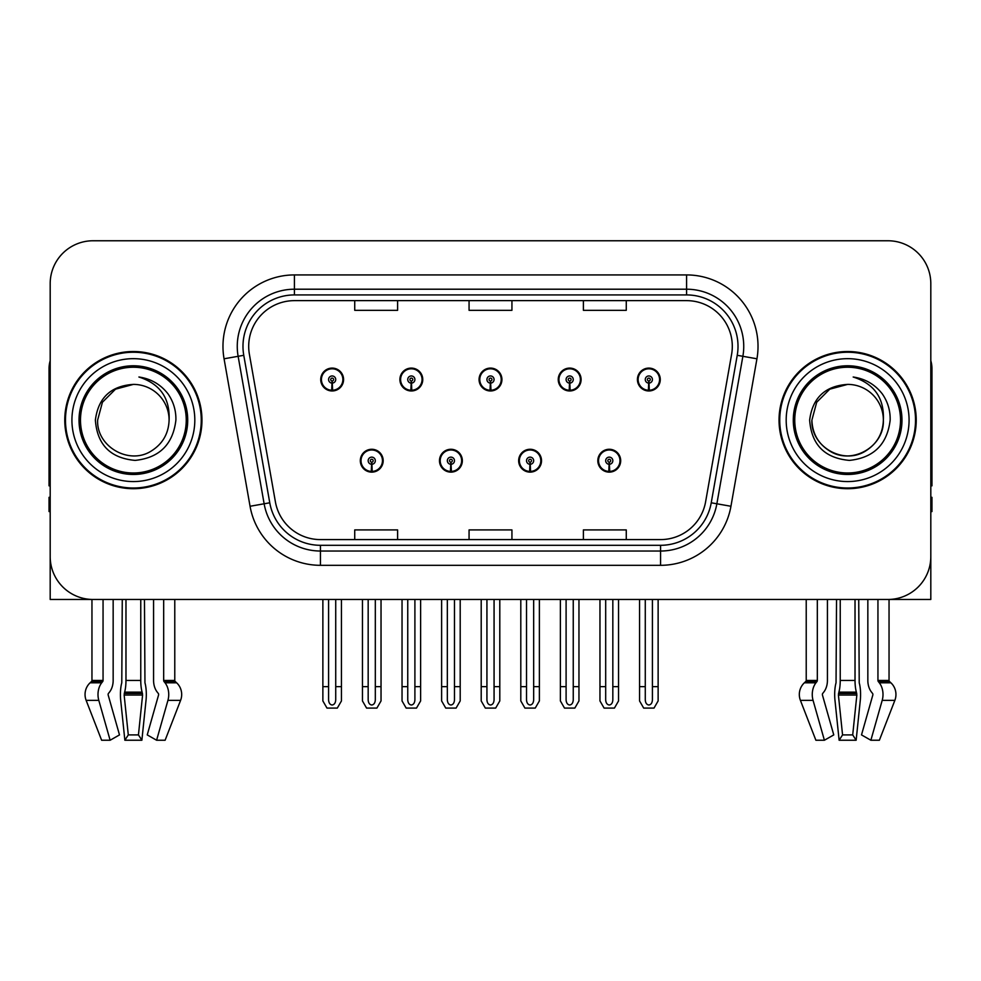 <?xml version="1.0" encoding="UTF-8"?>
<svg xmlns="http://www.w3.org/2000/svg" width="981" height="981" viewBox="0 0 981 981"><rect width="100%" height="100%" fill="white"/><g stroke="black" fill="none" stroke-linecap="round" stroke-linejoin="round"><path stroke-width="1.47" d="M360.309 460.702A11.429 11.429 0 0 0 371.738 472.131A11.429 11.429 0 0 0 383.179 460.702A11.429 11.429 0 0 0 371.738 449.273A11.429 11.429 0 0 0 360.309 460.702M439.476 460.702A11.429 11.429 0 0 0 450.917 472.131A11.429 11.429 0 0 0 462.345 460.702A11.429 11.429 0 0 0 450.917 449.273A11.429 11.429 0 0 0 439.476 460.702M518.655 460.702A11.429 11.429 0 0 0 530.083 472.131A11.429 11.429 0 0 0 541.524 460.702A11.429 11.429 0 0 0 530.083 449.273A11.429 11.429 0 0 0 518.655 460.702M558.238 379.524A11.429 11.429 0 0 0 569.667 390.965A11.429 11.429 0 0 0 581.108 379.524A11.429 11.429 0 0 0 569.667 368.096A11.429 11.429 0 0 0 558.238 379.524M479.071 379.524A11.429 11.429 0 0 0 490.5 390.965A11.429 11.429 0 0 0 501.929 379.524A11.429 11.429 0 0 0 490.5 368.096A11.429 11.429 0 0 0 479.071 379.524M399.892 379.524A11.429 11.429 0 0 0 411.333 390.965A11.429 11.429 0 0 0 422.762 379.524A11.429 11.429 0 0 0 411.333 368.096A11.429 11.429 0 0 0 399.892 379.524M320.726 379.524A11.429 11.429 0 0 0 332.154 390.965A11.429 11.429 0 0 0 343.583 379.524A11.429 11.429 0 0 0 332.154 368.096A11.429 11.429 0 0 0 320.726 379.524M597.821 460.702A11.429 11.429 0 0 0 609.262 472.131A11.429 11.429 0 0 0 620.691 460.702A11.429 11.429 0 0 0 609.262 449.273A11.429 11.429 0 0 0 597.821 460.702M637.417 379.524A11.429 11.429 0 0 0 648.846 390.965A11.429 11.429 0 0 0 660.274 379.524A11.429 11.429 0 0 0 648.846 368.096A11.429 11.429 0 0 0 637.417 379.524M855.027 599.465L855.027 680.446A15.721 4.071 90 0 0 856.388 692.145L856.854 695.038L852.71 734.904L856.143 740.238L860.288 700.36A15.721 4.071 90 0 0 859.221 682.801L858.731 599.465L867.842 599.465L867.842 680.446A15.721 11.11 -90 0 0 871.533 692.145L872.563 693.444A1.435 1.006 90 0 1 872.82 695.038L861.502 734.904L870.87 740.238L882.201 700.36A15.721 11.11 -90 0 0 879.307 682.801L878.289 681.501A1.435 1.006 90 0 1 877.946 680.446L889.044 680.446L889.044 599.452L930.81 599.465L930.81 283.632A42.87 42.87 0 0 0 887.928 240.762L93.072 240.762A42.87 42.87 0 0 0 50.19 283.632L50.19 599.465L91.956 599.465L91.956 680.446L103.054 680.446A1.435 1.006 -90 0 1 102.711 681.501L101.693 682.801A15.721 11.11 90 0 0 98.799 700.36L110.13 740.238L119.498 734.904L108.18 695.038A1.435 1.006 -90 0 1 108.437 693.444L109.467 692.145A15.721 11.11 90 0 0 113.158 680.446L113.158 599.465L122.269 599.465L121.779 682.801A15.721 4.071 -90 0 0 120.712 700.36L124.857 740.238L128.29 734.904L124.146 695.038L124.612 692.145A15.721 4.071 -90 0 0 125.973 680.446L125.973 599.465M140.761 599.465L140.761 680.446A15.721 4.071 90 0 0 142.122 692.145L142.588 695.038L138.444 734.904L141.877 740.238L146.022 700.36A15.721 4.071 90 0 0 144.955 682.801L144.465 599.465L153.576 599.465L153.576 680.446A15.721 11.11 -90 0 0 157.267 692.145L158.297 693.444A1.435 1.006 90 0 1 158.554 695.038L147.236 734.904L156.604 740.238L165.115 740.238L180.59 700.36A15.721 15.181 90 0 0 176.629 682.801L175.243 681.501A1.435 1.386 -90 0 1 174.777 680.446L174.777 599.465L179.094 599.465M801.906 599.465L806.223 599.465L806.223 680.446L817.32 680.446A1.435 1.006 -90 0 1 816.977 681.501L815.959 682.801A15.721 11.11 90 0 0 813.065 700.36L824.396 740.238L833.764 734.904L822.446 695.038A1.435 1.006 -90 0 1 822.703 693.444L823.733 692.145A15.721 11.11 90 0 0 827.424 680.446L827.424 599.465L836.535 599.465L836.045 682.801A15.721 4.071 -90 0 0 834.978 700.36L839.123 740.238L842.556 734.904L838.412 695.038L838.878 692.145A15.721 4.071 -90 0 0 840.239 680.446L840.239 599.465M64.771 420.113A68.596 68.596 0 0 0 133.367 488.71A68.596 68.596 0 0 0 201.963 420.113A68.596 68.596 0 0 0 133.367 351.517A68.596 68.596 0 0 0 64.771 420.113M779.037 420.113A68.596 68.596 0 0 0 847.633 488.71A68.596 68.596 0 0 0 916.229 420.113A68.596 68.596 0 0 0 847.633 351.517A68.596 68.596 0 0 0 779.037 420.113M248.696 346.379A45.727 45.727 0 0 1 294.423 300.64L686.577 300.64A45.727 45.727 0 0 1 731.605 354.313L705.609 501.794A45.727 45.727 0 0 1 660.569 539.587L320.431 539.587A45.727 45.727 0 0 1 275.391 501.794L249.395 354.313A45.727 45.727 0 0 1 248.696 346.379M242.981 346.379A51.453 51.453 0 0 0 243.766 355.306L269.763 502.787A51.453 51.453 0 0 0 320.431 545.301L660.569 545.301A51.453 51.453 0 0 0 711.237 502.787L737.234 355.306A51.453 51.453 0 0 0 686.577 294.925L294.423 294.925A51.453 51.453 0 0 0 242.981 346.379M224.06 358.788A71.454 71.454 0 0 1 294.423 274.925L686.577 274.925A71.454 71.454 0 0 1 756.94 358.788L730.943 506.27A71.454 71.454 0 0 1 660.569 565.314L320.431 565.314A71.454 71.454 0 0 1 250.057 506.27L224.06 358.788L238.125 356.299A57.168 57.168 0 0 1 294.423 289.211L686.577 289.211A57.168 57.168 0 0 1 742.875 356.299L716.866 503.78A57.168 57.168 0 0 1 660.569 551.028L320.431 551.028A57.168 57.168 0 0 1 264.134 503.78L238.125 356.299A57.168 57.168 0 0 1 237.267 346.379M887.928 240.762L93.072 240.762M50.19 283.632L50.19 556.595A42.87 42.87 0 0 0 93.072 599.465L887.928 599.465A42.87 42.87 0 0 0 930.81 556.595L930.81 283.632M469.065 300.64L469.065 310.327L511.935 310.327L511.935 300.64M354.73 300.64L354.73 310.327L397.612 310.327L397.612 300.64M583.388 300.64L583.388 310.327L626.27 310.327L626.27 300.64M511.935 539.587L511.935 529.912L469.065 529.912L469.065 539.587M397.612 539.587L397.612 529.912L354.73 529.912L354.73 539.587M626.27 539.587L626.27 529.912L583.388 529.912L583.388 539.587M612.831 599.465L612.831 699.907C612.61 702.985 611.408 704.689 609.262 705.008C607.104 704.689 605.915 702.985 605.682 699.907L605.682 686.639L599.967 686.639L599.967 700.937L604.1 708.086L614.425 708.086L618.545 700.937L618.545 599.465M609.103 464.271L608.796 471.407A10.717 10.717 0 0 1 598.545 460.702A10.717 10.717 0 0 1 609.262 449.985A10.717 10.717 0 0 1 619.98 460.702A10.717 10.717 0 0 1 609.728 471.407L609.409 464.271A3.568 3.568 0 0 0 612.831 460.702A3.568 3.568 0 0 0 609.262 457.134A3.568 3.568 0 0 0 605.682 460.702A3.568 3.568 0 0 0 609.103 464.271L609.201 462.137A1.435 1.435 0 0 1 607.828 460.702A1.435 1.435 0 0 1 609.262 459.28A1.435 1.435 0 0 1 610.685 460.702A1.435 1.435 0 0 1 609.324 462.137L609.409 464.271M620.323 463.559L619.587 463.559M619.587 457.845L620.323 457.845M598.925 463.559L598.189 463.559M598.189 457.845L598.925 457.845M599.967 599.465L599.967 686.639M605.682 599.465L605.682 686.639M612.831 686.639L618.545 686.639M652.414 599.465L652.414 699.907C652.193 702.985 651.004 704.689 648.846 705.008C646.687 704.689 645.498 702.985 645.277 699.907L645.277 686.639L639.551 686.639L639.551 700.937L643.683 708.086L654.008 708.086L658.128 700.937L658.128 599.465M648.686 383.105L648.38 390.242A10.717 10.717 0 0 1 638.128 379.524A10.717 10.717 0 0 1 648.846 368.807A10.717 10.717 0 0 1 659.563 379.524A10.717 10.717 0 0 1 649.312 390.242L649.005 383.105A3.568 3.568 0 0 0 652.414 379.524A3.568 3.568 0 0 0 648.846 375.956A3.568 3.568 0 0 0 645.277 379.524A3.568 3.568 0 0 0 648.686 383.105L648.784 380.959A1.435 1.435 0 0 1 647.411 379.524A1.435 1.435 0 0 1 648.846 378.102A1.435 1.435 0 0 1 650.268 379.524A1.435 1.435 0 0 1 648.907 380.959L649.005 383.105M659.919 382.394L659.171 382.394M659.171 376.667L659.919 376.667M638.508 382.394L637.773 382.394M637.773 376.667L638.508 376.667M639.551 599.465L639.551 686.639M645.277 599.465L645.277 686.639M652.414 686.639L658.128 686.639M533.664 599.465L533.664 699.907C533.431 702.985 532.242 704.689 530.083 705.008C527.937 704.689 526.736 702.985 526.515 699.907L526.515 686.639L520.801 686.639L520.801 700.937L524.921 708.086L535.246 708.086L539.378 700.937L539.378 599.465M529.936 464.271L529.617 471.407A10.717 10.717 0 0 1 519.366 460.702A10.717 10.717 0 0 1 530.083 449.985A10.717 10.717 0 0 1 540.801 460.702A10.717 10.717 0 0 1 530.549 471.407L530.243 464.271A3.568 3.568 0 0 0 533.664 460.702A3.568 3.568 0 0 0 530.083 457.134A3.568 3.568 0 0 0 526.515 460.702A3.568 3.568 0 0 0 529.936 464.271L530.022 462.137A1.435 1.435 0 0 1 528.661 460.702A1.435 1.435 0 0 1 530.083 459.28A1.435 1.435 0 0 1 531.518 460.702A1.435 1.435 0 0 1 530.145 462.137L530.243 464.271M541.156 463.559L540.421 463.559M540.421 457.845L541.156 457.845M519.758 463.559L519.01 463.559M519.01 457.845L519.758 457.845M520.801 599.465L520.801 686.639M526.515 599.465L526.515 686.639M533.664 686.639L539.378 686.639M454.485 599.465L454.485 699.907C454.264 702.985 453.063 704.689 450.917 705.008C448.758 704.689 447.569 702.985 447.336 699.907L447.336 686.639L441.622 686.639L441.622 700.937L445.754 708.086L456.079 708.086L460.199 700.937L460.199 599.465M450.757 464.271L450.451 471.407A10.717 10.717 0 0 1 440.199 460.702A10.717 10.717 0 0 1 450.917 449.985A10.717 10.717 0 0 1 461.634 460.702A10.717 10.717 0 0 1 451.383 471.407L451.064 464.271A3.568 3.568 0 0 0 454.485 460.702A3.568 3.568 0 0 0 450.917 457.134A3.568 3.568 0 0 0 447.336 460.702A3.568 3.568 0 0 0 450.757 464.271L450.855 462.137A1.435 1.435 0 0 1 449.482 460.702A1.435 1.435 0 0 1 450.917 459.28A1.435 1.435 0 0 1 452.339 460.702A1.435 1.435 0 0 1 450.978 462.137L451.064 464.271M461.99 463.559L461.242 463.559M461.242 457.845L461.99 457.845M440.579 463.559L439.844 463.559M439.844 457.845L440.579 457.845M441.622 599.465L441.622 686.639M447.336 599.465L447.336 686.639M454.485 686.639L460.199 686.639M375.318 599.465L375.318 699.907C375.085 702.985 373.896 704.689 371.738 705.008C369.592 704.689 368.39 702.985 368.169 699.907L368.169 686.639L362.455 686.639L362.455 700.937L366.575 708.086L376.9 708.086L381.033 700.937L381.033 599.465M371.591 464.271L371.272 471.407A10.717 10.717 0 0 1 361.02 460.702A10.717 10.717 0 0 1 371.738 449.985A10.717 10.717 0 0 1 382.455 460.702A10.717 10.717 0 0 1 372.204 471.407L371.897 464.271A3.568 3.568 0 0 0 375.318 460.702A3.568 3.568 0 0 0 371.738 457.134A3.568 3.568 0 0 0 368.169 460.702A3.568 3.568 0 0 0 371.591 464.271L371.676 462.137A1.435 1.435 0 0 1 370.315 460.702A1.435 1.435 0 0 1 371.738 459.28A1.435 1.435 0 0 1 373.172 460.702A1.435 1.435 0 0 1 371.799 462.137L371.897 464.271M382.811 463.559L382.075 463.559M382.075 457.845L382.811 457.845M361.413 463.559L360.677 463.559M360.677 457.845L361.413 457.845M362.455 599.465L362.455 686.639M368.169 599.465L368.169 686.639M375.318 686.639L381.033 686.639M573.247 599.465L573.247 699.907C573.014 702.985 571.825 704.689 569.667 705.008C567.521 704.689 566.331 702.985 566.098 699.907L566.098 686.639L560.384 686.639L560.384 700.937L564.504 708.086L574.841 708.086L578.962 700.937L578.962 599.465M569.52 383.105L569.201 390.242A10.717 10.717 0 0 1 558.949 379.524A10.717 10.717 0 0 1 569.667 368.807A10.717 10.717 0 0 1 580.396 379.524A10.717 10.717 0 0 1 570.145 390.242L569.826 383.105A3.568 3.568 0 0 0 573.247 379.524A3.568 3.568 0 0 0 569.667 375.956A3.568 3.568 0 0 0 566.098 379.524A3.568 3.568 0 0 0 569.52 383.105L569.605 380.959A1.435 1.435 0 0 1 568.244 379.524A1.435 1.435 0 0 1 569.667 378.102A1.435 1.435 0 0 1 571.101 379.524A1.435 1.435 0 0 1 569.74 380.959L569.826 383.105M580.74 382.394L580.004 382.394M580.004 376.667L580.74 376.667M559.342 382.394L558.606 382.394M558.606 376.667L559.342 376.667M560.384 599.465L560.384 686.639M566.098 599.465L566.098 686.639M573.247 686.639L578.962 686.639M494.068 599.465L494.068 699.907C493.848 702.985 492.658 704.689 490.5 705.008C488.342 704.689 487.152 702.985 486.932 699.907L486.932 686.639L481.205 686.639L481.205 700.937L485.337 708.086L495.663 708.086L499.795 700.937L499.795 599.465M490.341 383.105L490.034 390.242A10.717 10.717 0 0 1 479.783 379.524A10.717 10.717 0 0 1 490.5 368.807A10.717 10.717 0 0 1 501.217 379.524A10.717 10.717 0 0 1 490.966 390.242L490.659 383.105A3.568 3.568 0 0 0 494.068 379.524A3.568 3.568 0 0 0 490.5 375.956A3.568 3.568 0 0 0 486.932 379.524A3.568 3.568 0 0 0 490.341 383.105L490.439 380.959A1.435 1.435 0 0 1 489.065 379.524A1.435 1.435 0 0 1 490.5 378.102A1.435 1.435 0 0 1 491.935 379.524A1.435 1.435 0 0 1 490.561 380.959L490.659 383.105M501.573 382.394L500.825 382.394M500.825 376.667L501.573 376.667M480.175 382.394L479.427 382.394M479.427 376.667L480.175 376.667M481.205 599.465L481.205 686.639M486.932 599.465L486.932 686.639M494.068 686.639L499.795 686.639M414.902 599.465L414.902 699.907C414.669 702.985 413.479 704.689 411.333 705.008C409.175 704.689 407.986 702.985 407.753 699.907L407.753 686.639L402.038 686.639L402.038 700.937L406.159 708.086L416.496 708.086L420.616 700.937L420.616 599.465M411.174 383.105L410.855 390.242A10.717 10.717 0 0 1 400.604 379.524A10.717 10.717 0 0 1 411.333 368.807A10.717 10.717 0 0 1 422.051 379.524A10.717 10.717 0 0 1 411.799 390.242L411.48 383.105A3.568 3.568 0 0 0 414.902 379.524A3.568 3.568 0 0 0 411.333 375.956A3.568 3.568 0 0 0 407.753 379.524A3.568 3.568 0 0 0 411.174 383.105L411.26 380.959A1.435 1.435 0 0 1 409.899 379.524A1.435 1.435 0 0 1 411.333 378.102A1.435 1.435 0 0 1 412.756 379.524A1.435 1.435 0 0 1 411.395 380.959L411.48 383.105M422.394 382.394L421.658 382.394M421.658 376.667L422.394 376.667M400.996 382.394L400.26 382.394M400.26 376.667L400.996 376.667M402.038 599.465L402.038 686.639M407.753 599.465L407.753 686.639M414.902 686.639L420.616 686.639M335.723 599.465L335.723 699.907C335.502 702.985 334.313 704.689 332.154 705.008C329.996 704.689 328.807 702.985 328.586 699.907L328.586 686.639L322.872 686.639L322.872 700.937L326.992 708.086L337.317 708.086L341.449 700.937L341.449 599.465M331.995 383.105L331.688 390.242A10.717 10.717 0 0 1 321.437 379.524A10.717 10.717 0 0 1 332.154 368.807A10.717 10.717 0 0 1 342.872 379.524A10.717 10.717 0 0 1 332.62 390.242L332.314 383.105A3.568 3.568 0 0 0 335.723 379.524A3.568 3.568 0 0 0 332.154 375.956A3.568 3.568 0 0 0 328.586 379.524A3.568 3.568 0 0 0 331.995 383.105L332.093 380.959A1.435 1.435 0 0 1 330.732 379.524A1.435 1.435 0 0 1 332.154 378.102A1.435 1.435 0 0 1 333.589 379.524A1.435 1.435 0 0 1 332.216 380.959L332.314 383.105M343.227 382.394L342.492 382.394M342.492 376.667L343.227 376.667M321.829 382.394L321.081 382.394M321.081 376.667L321.829 376.667M322.872 599.465L322.872 686.639M328.586 599.465L328.586 686.639M335.723 686.639L341.449 686.639M141.877 740.238L124.857 740.238M138.444 734.904L128.29 734.904M103.054 599.465L103.054 680.446M156.604 740.238L167.935 700.36A15.721 11.11 -90 0 0 165.041 682.801L164.023 681.501A1.435 1.006 90 0 1 163.68 680.446L163.68 599.465M91.956 680.446A1.435 1.386 90 0 1 91.491 681.501L90.105 682.801A15.721 15.181 -90 0 0 86.144 700.36L101.619 740.238L110.13 740.238M50.19 511.579L49.05 511.579L49.05 497.293L50.19 497.293M50.19 485.779A28.584 28.584 0 0 0 49.05 485.853L49.05 368.672A28.584 28.584 0 0 1 50.19 360.665M856.143 740.238L839.123 740.238M852.71 734.904L842.556 734.904M817.32 599.465L817.32 680.446M877.946 680.446L877.946 599.465M806.223 680.446A1.435 1.386 90 0 1 805.757 681.501L804.371 682.801A15.721 15.181 -90 0 0 800.41 700.36L815.885 740.238L824.396 740.238M870.87 740.238L879.381 740.238L894.856 700.36A15.721 15.181 90 0 0 890.895 682.801L889.509 681.501A1.435 1.386 -90 0 1 889.044 680.446M930.81 497.293L931.95 497.293L931.95 511.579L930.81 511.579M930.81 360.665A28.584 28.584 0 0 1 931.95 368.672L931.95 485.853A28.584 28.584 0 0 0 930.81 485.779M186.243 420.113A52.876 52.876 0 0 1 133.367 472.989A52.876 52.876 0 0 1 80.491 420.113A52.876 52.876 0 0 1 133.367 367.237A52.876 52.876 0 0 1 186.243 420.113M95.378 420.113C97.217 444.773 110.473 458.201 135.145 460.396C159.412 457.833 172.999 444.405 175.893 420.113C176.114 410.561 173.502 401.83 168.058 393.933C160.602 384.368 150.878 378.727 138.91 377.011C160.013 383.767 170.081 398.139 169.1 420.113C168.609 433.59 162.662 443.903 151.233 451.052C128.965 465.325 96.42 446.539 97.634 420.113L102.429 402.247L115.5 389.175L133.367 384.393C110.902 385.864 98.235 397.771 95.378 420.113M65.482 420.113A67.885 67.885 0 0 1 133.367 352.24A67.885 67.885 0 0 1 201.252 420.113A67.885 67.885 0 0 1 133.367 487.998A67.885 67.885 0 0 1 65.482 420.113M169.1 420.113C168.609 433.59 162.662 443.903 151.233 451.052C128.965 465.325 96.42 446.539 97.634 420.113L102.429 402.247L115.5 389.175L133.367 384.393L115.5 389.175L102.429 402.247L97.634 420.113L102.429 402.247L115.5 389.175L133.367 384.393A35.733 35.733 0 0 1 169.1 420.113M900.509 420.113A52.876 52.876 0 0 1 847.633 472.989A52.876 52.876 0 0 1 794.757 420.113A52.876 52.876 0 0 1 847.633 367.237A52.876 52.876 0 0 1 900.509 420.113M809.644 420.113C811.483 444.773 824.739 458.201 849.411 460.396C873.679 457.833 887.265 444.405 890.159 420.113C890.38 410.561 887.768 401.83 882.324 393.933C874.868 384.368 865.144 378.727 853.176 377.011C874.279 383.767 884.347 398.139 883.366 420.113C882.875 433.59 876.928 443.903 865.5 451.052C843.231 465.325 810.686 446.539 811.9 420.113L816.695 402.247L829.767 389.175L847.633 384.393C825.168 385.864 812.501 397.771 809.644 420.113M779.748 420.113A67.885 67.885 0 0 1 847.633 352.24A67.885 67.885 0 0 1 915.518 420.113A67.885 67.885 0 0 1 847.633 487.998A67.885 67.885 0 0 1 779.748 420.113M883.366 420.113C884.58 446.539 852.035 465.325 829.767 451.052C818.338 443.903 812.391 433.59 811.9 420.113L816.695 402.247L829.767 389.175L847.633 384.393L829.767 389.175L816.695 402.247L811.9 420.113L816.695 402.247L829.767 389.175L847.633 384.393A35.733 35.733 0 0 1 883.366 420.113C882.875 433.59 876.928 443.903 865.5 451.052C843.231 465.325 810.686 446.539 811.9 420.113M686.577 274.925L686.577 294.925M238.125 356.299L243.766 355.306M320.431 565.314L320.431 545.301M660.569 545.301L660.569 565.314M711.237 502.787L730.943 506.27M250.057 506.27L269.763 502.787M737.234 355.306L756.94 358.788M294.423 274.925L294.423 294.925M608.796 471.407A10.717 10.717 0 0 1 598.545 460.702M648.38 390.242A10.717 10.717 0 0 1 638.128 379.524M529.617 471.407A10.717 10.717 0 0 1 519.366 460.702M450.451 471.407A10.717 10.717 0 0 1 440.199 460.702M371.272 471.407A10.717 10.717 0 0 1 361.02 460.702M569.201 390.242A10.717 10.717 0 0 1 558.949 379.524M490.034 390.242A10.717 10.717 0 0 1 479.783 379.524M410.855 390.242A10.717 10.717 0 0 1 400.604 379.524M331.688 390.242A10.717 10.717 0 0 1 321.437 379.524M142.49 693.444L124.244 693.444M142.122 692.145L124.612 692.145M163.68 680.446L174.777 680.446M140.761 680.446L125.973 680.446M142.588 695.038L124.146 695.038M86.144 700.36L98.799 700.36M167.935 700.36L180.59 700.36M90.105 682.801L101.693 682.801M165.041 682.801L176.629 682.801M91.491 681.501L102.711 681.501M164.023 681.501L175.243 681.501M856.756 693.444L838.51 693.444M856.388 692.145L838.878 692.145M855.027 680.446L840.239 680.446M856.854 695.038L838.412 695.038M800.41 700.36L813.065 700.36M882.201 700.36L894.856 700.36M804.371 682.801L815.959 682.801M879.307 682.801L890.895 682.801M805.757 681.501L816.977 681.501M878.289 681.501L889.509 681.501M187.714 420.113A54.347 54.347 0 0 1 133.367 474.461A54.347 54.347 0 0 1 79.02 420.113A54.347 54.347 0 0 1 133.367 365.778A54.347 54.347 0 0 1 187.714 420.113M71.92 420.113A61.447 61.447 0 0 1 133.367 358.666A61.447 61.447 0 0 1 194.814 420.113A61.447 61.447 0 0 1 133.367 481.573A61.447 61.447 0 0 1 71.92 420.113M901.98 420.113A54.347 54.347 0 0 1 847.633 474.461A54.347 54.347 0 0 1 793.286 420.113A54.347 54.347 0 0 1 847.633 365.778A54.347 54.347 0 0 1 901.98 420.113M786.186 420.113A61.447 61.447 0 0 1 847.633 358.666A61.447 61.447 0 0 1 909.08 420.113A61.447 61.447 0 0 1 847.633 481.573A61.447 61.447 0 0 1 786.186 420.113"/></g></svg>
